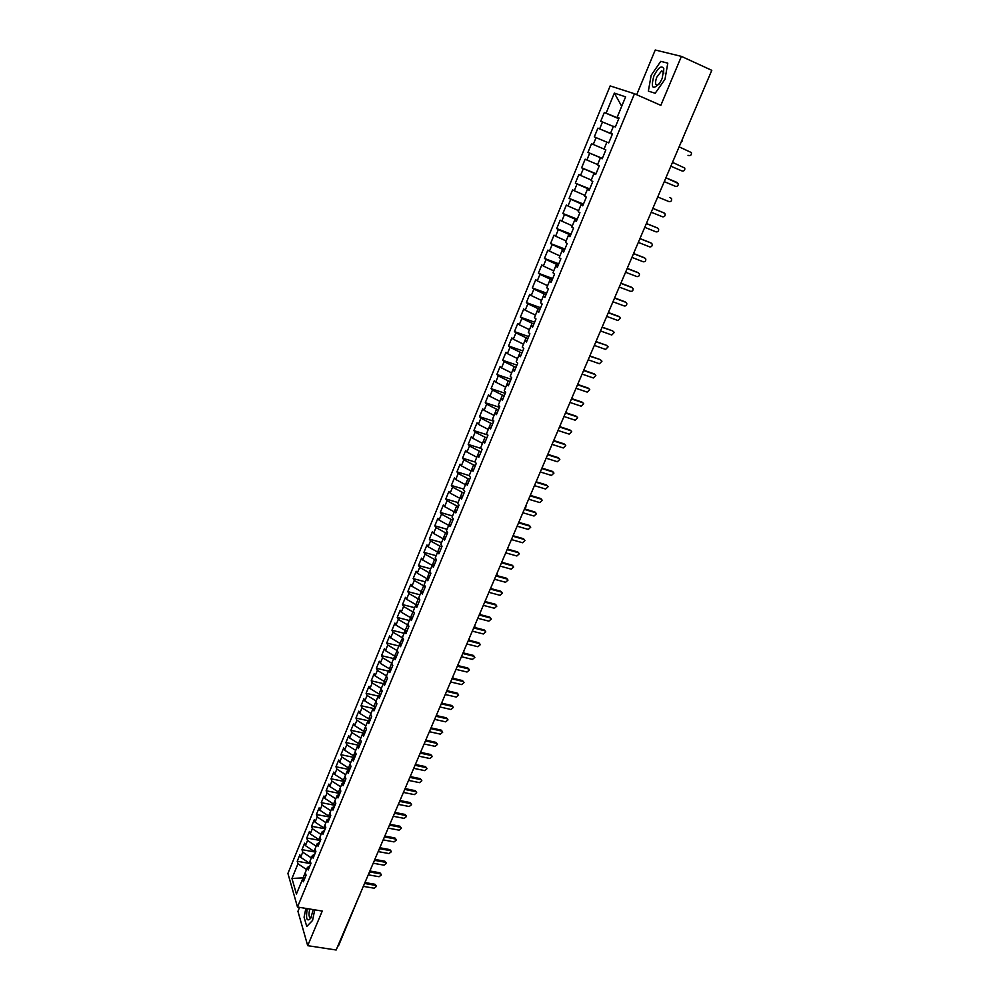 <?xml version="1.0" encoding="UTF-8"?>
<svg xmlns="http://www.w3.org/2000/svg" width="1000" height="1000" viewBox="0 0 1000 1000"><rect width="100%" height="100%" fill="white"/><g stroke="black" fill="none" stroke-linecap="round" stroke-linejoin="round"><path stroke-width="1.5" d="M299.562 907.375L297.938 911.3L307.7 945.675L336.15 950L711.8 70.325L681.413 56.388L655.238 50L636.688 94.725M610.15 85.913L287.913 873.438L297.488 907.038L634.475 93.75L610.15 85.913M606.9 142.162L608.75 142.912L612.438 133.988L610.588 133.25L613.475 126.225L615.35 126.95L619.062 117.963L617.175 117.275L625.612 96.85L614.35 93.112L606.112 113.175L604.312 112.513L600.712 121.287L602.5 121.988L599.663 128.875L597.888 128.162L594.312 136.888L596.075 137.625L593.263 144.475L591.512 143.725L587.95 152.4L589.688 153.175L586.9 159.987L585.163 159.188L581.625 167.812L583.35 168.637L580.562 175.413L578.862 174.562L575.337 183.137L577.038 184L574.275 190.738L572.587 189.85L569.1 198.375L570.763 199.288L568.013 205.975L566.362 205.05L562.888 213.512L564.525 214.475L561.8 221.125L560.163 220.15L556.7 228.575L558.325 229.575L555.612 236.188L554 235.175L550.562 243.55L552.163 244.587L549.462 251.163L547.875 250.113L544.462 258.438L546.038 259.513L543.35 266.05L541.788 264.962L538.387 273.238L539.95 274.35L537.275 280.863L535.725 279.725L532.35 287.95L533.888 289.113L531.237 295.575L529.712 294.4L526.35 302.587L527.863 303.788L525.225 310.212L523.725 309L520.388 317.137L521.875 318.375L519.25 324.762L517.775 323.512L514.45 331.6L515.925 332.875L513.312 339.225L511.85 337.938L508.55 345.975L510 347.3L507.413 353.612L505.975 352.287L502.688 360.288L504.113 361.637L501.538 367.912L500.125 366.55L496.863 374.5L498.263 375.887L495.7 382.137L494.3 380.737L491.062 388.65L492.45 390.075L489.888 396.287L488.512 394.837L485.288 402.713L486.662 404.175L484.125 410.35L482.762 408.875L479.55 416.688L480.9 418.188L478.375 424.338L477.038 422.825L473.85 430.6L475.175 432.125L472.675 438.237L471.35 436.688L468.188 444.425L469.487 445.988L466.987 452.062L465.7 450.487L462.537 458.175L463.825 459.775L461.35 465.825L460.075 464.2L456.938 471.85L458.2 473.488L455.737 479.5L454.475 477.85L451.35 485.45L452.6 487.125L450.15 493.1L448.913 491.413L445.812 498.975L447.038 500.688L444.6 506.625L443.375 504.913L440.288 512.425L441.5 514.163L439.075 520.075L437.875 518.325L434.8 525.812L436 527.575L433.587 533.45L432.4 531.675L429.35 539.113L430.525 540.913L428.125 546.763L426.962 544.95L423.925 552.35L425.075 554.175L422.688 559.987L421.538 558.15L418.525 565.513L419.663 567.375L417.287 573.15L416.163 571.275L413.15 578.6L414.275 580.487L411.912 586.237L410.8 584.338L407.812 591.613L408.913 593.538L406.562 599.263L405.475 597.325L402.5 604.562L403.587 606.525L401.25 612.212L400.175 610.237L397.225 617.45L398.288 619.425L395.962 625.087L394.913 623.088L391.962 630.25L393.013 632.275L390.7 637.9L389.663 635.875L386.737 643L387.775 645.037L385.475 650.638L384.45 648.587L381.55 655.675L382.562 657.75L380.275 663.312L379.263 661.225L376.375 668.275L377.375 670.387L375.1 675.925L374.113 673.8L371.225 680.825L372.212 682.95L369.95 688.462L368.975 686.312L366.112 693.3L367.075 695.45L364.825 700.938L363.875 698.763L361.025 705.7L361.975 707.887L359.738 713.337L358.8 711.137L355.962 718.05L356.9 720.263L354.675 725.688L353.75 723.462L350.925 730.325L351.838 732.562L349.625 737.962L348.725 735.713L345.913 742.537L346.812 744.812L344.613 750.175L343.725 747.9L340.938 754.688L341.825 756.988L339.625 762.325L338.75 760.013L335.975 766.775L336.85 769.1L334.663 774.412L333.8 772.075L331.05 778.8L331.9 781.15L329.725 786.438L328.888 784.075L326.138 790.763L326.975 793.138L324.825 798.4L323.988 796.012L321.262 802.663L322.088 805.062L319.938 810.288L319.113 807.887L316.4 814.513L317.213 816.925L315.075 822.138L314.275 819.7L311.575 826.287L312.362 828.737L310.238 833.913L309.45 831.45L306.762 838.012L307.55 840.475L305.425 845.625L304.662 843.15L301.988 849.663L302.75 852.163L300.65 857.288L299.887 854.775L297.225 861.263L310.837 863.662M596.075 137.625L606.862 142.15L604.025 149.125L605.862 149.913L602.188 158.787L600.375 157.975L597.513 164.9L599.312 165.738L595.675 174.562L593.875 173.7L591.038 180.588L592.812 181.475L589.188 190.238L587.425 189.338L584.587 196.188L586.35 197.113L582.75 205.825L581 204.875L578.188 211.688L579.925 212.65L576.337 221.312L574.625 220.325L571.825 227.087L573.538 228.1L569.975 236.713L568.288 235.675L565.5 242.413L567.188 243.463L563.65 252.025L561.975 250.95L559.212 257.638L560.875 258.738L557.362 267.25L555.712 266.125L552.962 272.775L554.6 273.913L551.1 282.375L549.487 281.212L546.75 287.825L548.362 289L544.888 297.413L543.288 296.212L540.575 302.775L542.163 304.012L538.713 312.375L537.137 311.125L534.438 317.65L536 318.925L532.562 327.238L531.013 325.95L528.325 332.438L529.875 333.75L526.45 342.013L524.925 340.688L522.263 347.137L523.775 348.488L520.388 356.712L518.875 355.337L516.225 361.763L517.725 363.15L514.338 371.312L512.863 369.913L510.225 376.287L511.7 377.713L508.338 385.838L506.875 384.387L504.25 390.737L505.712 392.2L502.375 400.275L500.925 398.8L498.325 405.1L499.75 406.613L496.438 414.637L495.012 413.113L492.425 419.387L493.837 420.925L490.538 428.913L489.137 427.35L486.562 433.587L487.95 435.163L484.675 443.1L483.288 441.512L480.725 447.713L482.1 449.325L478.837 457.225L477.475 455.588L474.925 461.75L476.275 463.4L473.038 471.25L471.7 469.588L469.162 475.725L470.5 477.4L467.262 485.2L465.95 483.5L463.438 489.6L464.738 491.325L461.538 499.075L460.238 497.337L457.725 503.413L459.025 505.163L455.825 512.875L454.55 511.1L452.062 517.137L453.325 518.925L450.163 526.6L448.9 524.788L446.425 530.788L447.675 532.612L444.525 540.237L443.288 538.4L440.825 544.362L442.05 546.225L438.913 553.812L437.688 551.938L435.25 557.863L436.45 559.75L433.338 567.3L432.137 565.388L429.7 571.287L430.887 573.212L427.788 580.712L426.613 578.775L424.188 584.637L425.363 586.6L422.275 594.062L421.112 592.087L418.7 597.925L419.862 599.9L416.788 607.325L415.65 605.325L413.25 611.125L414.387 613.138L411.337 620.525L410.213 618.488L407.825 624.263L408.95 626.312L405.913 633.65L404.8 631.587L402.438 637.325L403.537 639.4L400.513 646.7L399.425 644.6L397.075 650.312L398.15 652.425L395.15 659.675L394.075 657.55L389.412 668.787L391.213 669.212M297.225 861.263L297.975 863.787L291.95 878.462L296.425 894.038L302.562 879.175L303.35 881.787L306.075 875.2L305.287 872.6L307.425 867.412L308.225 870L310.963 863.363L310.163 860.788L312.312 855.575L313.125 858.138L315.875 851.475L315.062 848.925L317.225 843.688L318.05 846.225L320.812 839.525L319.988 837L322.163 831.737L323 834.25L325.775 827.513L324.938 825.013L327.113 819.712L327.975 822.2L330.775 815.438L329.913 812.962L332.113 807.638L332.975 810.1L335.788 803.288L334.913 800.85L337.125 795.5L338.013 797.925L340.838 791.087L339.938 788.662L342.163 783.288L343.062 785.7L345.913 778.812L345 776.425L347.225 771.012L348.15 773.4L351.012 766.475L350.075 764.112L352.325 758.675L353.263 761.025L356.138 754.075L355.188 751.737L357.45 746.275L358.4 748.6L361.287 741.612L360.325 739.3L362.6 733.8L363.562 736.1L366.475 729.075L365.487 726.787L367.775 721.263L368.762 723.538L371.675 716.475L370.688 714.212L372.975 708.662L373.975 710.9L376.912 703.8L375.9 701.575L378.212 695.987L379.225 698.2L382.188 691.062L381.15 688.863L383.475 683.25L384.513 685.425L387.475 678.25L386.425 676.075L388.762 670.438L389.812 672.588L392.8 665.375L391.737 663.225M310.95 863.337L309.2 863.025L311.35 857.9M300.65 857.288L309.2 863.025M302.75 852.163L311.325 857.9M302.562 879.175L305 877.788M315.8 851.675L314.025 851.35L316.175 846.2M305.425 845.625L314.025 851.35M307.55 840.475L316.15 846.2M307.425 867.412L309.85 866.05M320.637 839.95L318.875 839.625L321.037 834.45M310.238 833.913L318.875 839.625M312.362 828.737L321.012 834.438M312.312 855.575L314.725 854.25M325.513 828.162L323.738 827.825L325.913 822.625M315.075 822.138L323.738 827.825M317.213 816.925L325.887 822.625M317.225 843.688L319.637 842.387M330.412 816.312L328.638 815.975L330.8 810.738L322.088 805.062M319.938 810.288L328.638 815.975M322.163 831.737L324.562 830.462M335.325 804.412L333.55 804.062L335.725 798.8L326.975 793.138M324.825 798.4L333.55 804.062M327.113 819.712L329.513 818.475M340.275 792.438L338.5 792.087L340.688 786.8L331.9 781.15M329.725 786.438L338.5 792.087M332.113 807.638L334.5 806.425M345.25 780.4L343.475 780.05L345.662 774.725L336.85 769.1M334.663 774.412L343.475 780.05M337.125 795.5L339.5 794.312M350.25 768.312L348.475 767.938L350.675 762.6L341.825 756.988M339.625 762.325L348.475 767.938M342.163 783.288L344.538 782.138M355.275 756.15L353.488 755.775L355.737 750.413M344.613 750.175L353.488 755.775M346.812 744.812L355.712 750.4M347.225 771.012L349.6 769.9M360.325 743.925L358.537 743.55L360.8 738.15M349.625 737.962L358.537 743.55M351.838 732.562L360.775 738.138M352.325 758.675L354.675 757.588L340.938 754.688M365.412 731.637L363.625 731.25L365.863 725.825L356.9 720.263M354.675 725.688L363.625 731.25M357.45 746.275L359.8 745.225M370.513 719.287L368.725 718.888L370.975 713.425L361.975 707.887M359.738 713.337L368.725 718.888M362.6 733.8L364.938 732.788M375.65 706.862L373.85 706.462L376.125 700.975L367.075 695.45M364.825 700.938L373.85 706.462M367.775 721.263L370.1 720.275M380.812 694.388L379.012 693.975L381.287 688.45L372.212 682.95M369.95 688.462L379.012 693.975M372.975 708.662L375.3 707.712M386 681.838L384.2 681.413L386.488 675.863L377.375 670.387M375.1 675.925L384.2 681.413M378.212 695.987L380.525 695.075M380.275 663.312L389.412 668.787M382.562 657.75L391.712 663.213M383.475 683.25L385.775 682.362M396.45 656.538L394.65 656.1L397.188 650.55M385.475 650.638L394.65 656.1M387.775 645.037L396.962 650.487M388.762 670.438L391.05 669.587M401.725 643.775L399.925 643.337L402.688 637.812M390.7 637.9L399.925 643.337M393.013 632.275L402.25 637.7M394.075 657.55L396.362 656.75M406.85 630.913L405.213 630.5L407.562 624.837L408.237 625.013M395.962 625.087L405.213 630.5M398.288 619.425L407.562 624.837M399.425 644.6L401.7 643.825M411.925 617.962L410.55 617.612L412.9 611.912L413.825 612.15M401.25 612.212L410.55 617.612M403.587 606.525L412.9 611.912M404.8 631.587L407.075 630.85M417 604.925L415.9 604.637L418.263 598.913L419.462 599.225M406.562 599.263L415.9 604.637M408.913 593.538L418.263 598.913M410.213 618.488L412.463 617.788M422.1 591.812L421.287 591.6L423.663 585.837L425.138 586.225M411.912 586.237L421.287 591.6M414.275 580.487L423.663 585.837M415.65 605.325L417.887 604.663M427.2 578.625L429.087 572.7L430.875 573.175M417.287 573.15L426.7 578.488M419.663 567.375L429.087 572.7M421.112 592.087L423.35 591.462M432.3 565.35L434.55 559.487L436.362 559.975M422.688 559.987L432.137 565.3M425.075 554.175L434.55 559.487M426.613 578.775L428.837 578.188M428.125 546.763L437.612 552.05L440.025 546.2L441.85 546.7M430.525 540.913L440.025 546.2M432.137 565.388L434.35 564.85M433.587 533.45L443.113 538.725L445.55 532.837L447.362 533.35M436 527.575L445.55 532.837M437.688 551.938L439.9 551.425M448.675 525.337L451.1 519.4L452.912 519.925M439.075 520.075L448.65 525.325M441.5 514.163L451.1 519.4M443.288 538.4L445.475 537.925M454.237 511.863L456.675 505.9L458.5 506.425M444.6 506.625L454.212 511.85M447.038 500.688L456.675 505.9M448.9 524.788L451.087 524.362M450.15 493.1L459.812 498.3L462.275 492.312L464.1 492.863M452.6 487.125L462.275 492.312M454.55 511.1L456.725 510.712M455.737 479.5L465.438 484.675L467.925 478.663L469.75 479.212M458.2 473.488L467.925 478.663M460.238 497.337L462.4 496.987M471.125 470.988L473.587 464.925L475.425 465.487M461.35 465.825L471.087 470.975M463.825 459.775L473.587 464.925M465.95 483.5L468.1 483.188M476.812 457.212L479.288 451.112L481.125 451.688M466.987 452.062L476.775 457.2M469.487 445.988L479.288 451.112M471.7 469.588L473.837 469.312M472.675 438.237L482.5 443.35L485.025 437.225L486.863 437.8M475.175 432.125L485.025 437.225M477.475 455.588L479.6 455.363M478.375 424.338L488.25 429.412L490.788 423.263L492.625 423.85M480.9 418.188L490.788 423.263M483.288 441.512L485.4 441.325M484.125 410.35L494.038 415.412L496.587 409.212L498.425 409.812M486.662 404.175L496.587 409.212M489.137 427.35L491.238 427.212M489.888 396.287L499.85 401.312L502.425 395.087L504.263 395.7M492.45 390.075L502.425 395.087M495.012 413.113L497.1 413.013M505.737 387.163L508.288 380.887L510.125 381.5M495.7 382.137L505.7 387.15M498.263 375.887L508.288 380.887M500.925 398.8L503.013 398.738M511.613 372.912L514.188 366.6L516.038 367.225M501.538 367.912L511.587 372.9M504.113 361.637L514.188 366.6M506.875 384.387L508.938 384.387M517.537 358.575L520.125 352.238L521.962 352.875M507.413 353.612L517.5 358.575M510 347.3L520.125 352.238M512.863 369.913L514.913 369.95M523.488 344.162L526.087 337.788L527.938 338.438M513.312 339.225L523.462 344.162M515.925 332.875L526.087 337.788M518.875 355.337L520.913 355.425M529.475 329.675L532.087 323.263L533.938 323.913M519.25 324.762L529.438 329.663M521.875 318.375L532.087 323.263M524.925 340.688L526.95 340.812M535.487 315.1L538.125 308.65L539.975 309.312M525.225 310.212L535.462 315.087M527.863 303.788L538.125 308.65M531.013 325.95L533.025 326.125M541.55 300.438L544.188 293.95L546.038 294.625M531.237 295.575L541.512 300.425M533.888 289.113L544.188 293.95M537.137 311.125L539.138 311.337M537.275 280.863L547.6 285.675L550.3 279.163L552.15 279.85M539.95 274.35L550.3 279.163M543.288 296.212L545.275 296.475M543.35 266.05L553.725 270.85L556.438 264.288L558.288 264.988M546.038 259.513L556.438 264.288M549.487 281.212L551.45 281.525M559.913 255.938L562.612 249.338L564.475 250.05M549.462 251.163L559.888 255.925M552.163 244.587L562.612 249.338M555.712 266.125L557.675 266.488M566.112 240.938L568.825 234.288L570.688 235.012M555.612 236.188L566.087 240.925M558.325 229.575L568.825 234.288M561.975 250.95L563.925 251.363M572.35 225.837L575.075 219.163L576.938 219.887M561.8 221.125L572.312 225.825M564.525 214.475L575.075 219.163M568.288 235.675L570.212 236.15M578.612 210.662L581.35 203.938L583.212 204.688M568.013 205.975L578.587 210.65M570.763 199.288L581.35 203.938M574.625 220.325L576.538 220.837M584.925 195.387L587.675 188.625L589.538 189.387M574.275 190.738L584.888 195.375M577.038 184L587.675 188.625M581 204.875L582.9 205.438M580.562 175.413L591.237 180.012L594.038 173.225L595.9 174M583.35 168.637L594.038 173.225M587.425 189.338L589.312 189.95M586.9 159.987L597.612 164.562L600.438 157.738L602.3 158.512M589.688 153.175L600.438 157.738M593.875 173.7L595.75 174.375M604.062 149.037L606.862 142.15M593.263 144.475L604.038 149.025M600.375 157.975L602.225 158.7M612.362 134.188L610.487 133.387L613.375 126.487M599.663 128.875L610.487 133.387M602.5 121.988L613.337 126.475M711.562 70.888L681.75 140.688M618.85 118.462L616.987 117.662L621.712 106.287L614.35 93.112M606.112 113.175L616.987 117.662M610.588 133.25L612.413 134.05M338.488 945.325L337.713 946.35M634.475 93.75L660.837 105.35L681.413 56.388M307.7 945.675L322.25 911.062L297.488 907.038M655.2 93.25L665 79.25L667.788 63.15L660.775 61.337L651.15 75.3L648.363 91.125L655.2 93.25L648.363 91.125L651.15 75.3L660.775 61.337L667.788 63.15L665 79.25L655.2 93.25M312.575 920.425L314.725 909.837L312.575 920.425L306.75 926.45L312.575 920.425M304.075 917.212L306.75 926.45L304.075 917.212L305.875 908.4L304.075 917.212M304.425 878.112L303.075 877.875L303.325 878.737M306.55 869.538L303.075 877.875L291.95 878.462M617.175 117.275L618.987 118.138M297.975 863.787L306.512 869.538M604.312 112.513L618.75 118.725M597.888 128.162L612.312 134.288M587.95 152.4L602.362 158.375M581.625 167.812L596.025 173.7M575.337 183.137L589.725 188.938M569.1 198.375L583.462 204.088M562.888 213.512L577.238 219.163M556.7 228.575L571.05 234.137M550.562 243.55L564.888 249.025M544.462 258.438L558.775 263.825M538.387 273.238L552.688 278.55M532.35 287.95L546.638 293.175M526.35 302.587L540.625 307.738M520.388 317.137L534.637 322.2M514.45 331.6L528.7 336.587M508.55 345.975L522.788 350.9M502.688 360.288L516.9 365.125M496.863 374.5L511.05 379.263M491.062 388.65L505.238 393.338M485.288 402.713L499.462 407.325M479.55 416.688L493.713 421.238M473.85 430.6L487.812 435.012M468.188 444.425L481.45 448.55M462.537 458.175L475.175 462.05M456.938 471.85L469.225 475.562M451.35 485.45L463.638 489.113M445.812 498.975L458.075 502.575M440.288 512.425L452.55 515.962M434.8 525.812L447.05 529.288M429.35 539.113L441.575 542.525M423.925 552.35L436.138 555.7M418.525 565.513L430.725 568.812M413.15 578.6L425.337 581.838M407.812 591.613L419.988 594.8M402.5 604.562L414.663 607.7M397.225 617.45L409.375 620.525M391.962 630.25L404.1 633.275M386.737 643L398.862 645.962M381.55 655.675L393.65 658.587M376.375 668.275L388.462 671.15M371.225 680.825L383.312 683.637M366.112 693.3L378.188 696.05M361.025 705.7L373.4 708.487M355.962 718.05L368.725 720.863M350.925 730.325L364.05 733.175M345.913 742.537L359.375 745.413M335.975 766.775L349.712 769.6M331.05 778.8L344.775 781.575M326.138 790.763L339.85 793.475M321.262 802.663L334.95 805.325M316.4 814.513L330.075 817.113M311.575 826.287L325.238 828.838M306.762 838.012L320.412 840.5M301.988 849.663L315.613 852.113M469.212 639.275L468.587 639.888M463.713 652.125L463.088 652.763M458.263 664.912L457.612 665.562M452.825 677.625L452.175 678.3M447.425 690.275L446.775 690.962M442.05 702.862L441.388 703.562M436.7 715.375L436.037 716.1M431.388 727.825L430.712 728.562M426.1 740.212L425.425 740.962M420.838 752.525L420.15 753.3M415.6 764.775L414.913 765.575M410.4 776.963L409.7 777.775M405.225 789.087L404.513 789.912M400.062 801.15L399.363 801.988M394.95 813.15L394.225 814.013M389.85 825.088L389.125 825.962M384.775 836.963L384.05 837.85M379.725 848.775L379 849.675M374.712 860.525L373.975 861.45M369.712 872.212L368.975 873.15M364.75 883.85L364 884.8M688.1 155.312L688.863 155.6C690.85 155.738 691.688 154.738 691.375 152.575L679.125 146.838M688 155.275L688.863 155.6M670.837 166.238L682.225 171.038C684.2 171.175 685.037 170.188 684.75 168.05L672.5 162.362M682.225 171.038L670.85 166.238M664.262 181.65L675.638 186.388C677.588 186.525 678.425 185.538 678.162 183.438L665.913 177.787M665.9 177.8L677.275 182.55M657.712 196.975L669.087 201.637C671.012 201.775 671.862 200.812 671.6 198.725L670.013 197.5M670.713 197.825L669.887 197.45M651.213 212.213L662.562 216.8C664.488 216.938 665.325 215.987 665.088 213.938L663.575 212.712M652.862 208.35L663.375 212.625M652.837 208.412L664.188 213.012M662.188 78.45L663.8 68.525C661.425 65.088 658.112 67.6 653.85 76.075C650.65 88.212 652.65 90.487 659.837 82.925L662.188 78.45M663.763 73.312L663.6 72.025L661.575 70.963L656.775 77.175C654.875 82.65 655.188 85.262 657.712 85L658.95 84.188M307.25 908.625C305.65 919.038 306.837 922.225 310.788 918.162L313.225 909.587M309.775 909.025C308.512 914.587 308.837 917.463 310.75 917.663L311.225 917.3M644.75 227.35L656.087 231.875C657.987 232.013 658.825 231.075 658.612 229.05L657.175 227.838M646.388 223.5L656.9 227.7M646.363 223.575L657.712 228.113M638.312 242.413L649.65 246.863C651.538 247.013 652.375 246.075 652.175 244.075L650.8 242.875M639.963 238.55L650.462 242.7M639.913 238.663L651.263 243.125M631.925 257.387L643.25 261.775C645.113 261.913 645.95 260.988 645.775 259.012L644.475 257.838M633.575 253.525L644.062 257.6M633.513 253.65L644.85 258.05M625.562 272.262L636.888 276.588C638.725 276.725 639.575 275.812 639.412 273.863L638.175 272.712M627.212 268.412L637.7 272.425M627.15 268.55L638.475 272.887M619.25 287.062L630.55 291.325C632.388 291.45 633.225 290.562 633.075 288.625L631.9 287.5M620.9 283.2L631.375 287.162M620.825 283.375L632.137 287.65M612.962 301.775L624.263 305.975C626.075 306.1 626.912 305.212 626.788 303.312L625.662 302.213M614.612 297.913L625.075 301.812M614.525 298.113L625.837 302.312M606.712 316.413L618 320.538L620.525 317.913L619.462 316.837M608.362 312.55L618.825 316.388M608.275 312.762L619.562 316.9M600.5 330.95L611.788 335.012L614.3 332.425L612.6 330.875L602.05 327.325M602.15 327.088L612.6 330.875M594.325 345.412L605.6 349.412L608.112 346.85L606.413 345.275L595.875 341.8M595.975 341.55L606.413 345.275M588.188 359.8L599.45 363.738L601.962 361.2L600.262 359.6L589.725 356.213M589.837 355.938L600.262 359.6M582.087 374.087L593.337 377.975L595.837 375.462L594.938 374.45M583.737 370.225L594.15 373.837M583.612 370.525L594.862 374.412M576.013 388.312L587.25 392.125L589.763 389.65L588.875 388.638M577.663 384.45L588.075 388M577.525 384.762L588.763 388.6M569.975 402.45L581.2 406.2L583.713 403.75L582.85 402.75M571.625 398.587L582.025 402.075M571.487 398.925L582.712 402.688M563.975 416.5L575.188 420.2L577.688 417.775L576.862 416.775M565.625 412.65L576.013 416.087M565.475 413L576.688 416.712M558 430.487L569.212 434.125L571.712 431.725L570.9 430.725M559.65 426.625L570.025 430.012M559.487 427L570.7 430.65M552.062 444.387L563.263 447.962L565.75 445.588L564.975 444.6M553.713 440.525L564.087 443.85M553.55 440.913L564.75 444.513M546.163 458.212L557.35 461.725L559.837 459.375L558.175 457.625L559.075 458.4M547.812 454.35L558.175 457.625M547.638 454.762L558.825 458.3M540.288 471.962L551.462 475.425L553.95 473.088L552.288 471.325L553.212 472.125M541.938 468.1L552.288 471.325M541.763 468.525L552.938 472M534.45 485.625L545.625 489.038L548.1 486.725L546.438 484.938L547.375 485.763M536.1 481.775L546.438 484.938M535.913 482.212L547.075 485.637M528.65 499.225L539.8 502.575L542.275 500.288L540.625 498.488L541.575 499.338M530.3 495.363L540.625 498.488M530.1 495.838L541.25 499.2M522.875 512.75L534.012 516.038L536.487 513.775L534.85 511.95L535.8 512.825M524.525 508.888L534.85 511.95M524.312 509.375L535.462 512.675M517.137 526.188L528.263 529.425L530.737 527.188L529.087 525.35L530.062 526.25M518.775 522.337L529.087 525.35M518.562 522.837L529.7 526.087M511.425 539.562L522.55 542.75L525.013 540.525L523.375 538.675L524.362 539.587M513.075 535.712L523.375 538.675M512.85 536.225L523.975 539.425M505.75 552.863L516.85 555.988L519.312 553.8L517.688 551.925L518.675 552.863M507.388 549.012L517.688 551.925M507.163 549.55L518.275 552.688M500.1 566.087L511.2 569.163L513.65 566.987L512.025 565.1L513.025 566.062M501.737 562.238L512.025 565.1M501.5 562.788L512.612 565.875M494.475 579.237L505.562 582.263L508.013 580.112L506.4 578.2L507.413 579.2M496.125 575.388L506.4 578.2M495.875 575.962L506.975 579M488.888 592.325L499.975 595.3L502.413 593.162L500.8 591.237L501.825 592.25M490.588 588.488L500.8 591.237M490.288 589.062L501.362 592.05M483.338 605.337L494.4 608.263L496.838 606.138L495.225 604.2L496.262 605.237M485.15 601.538L495.225 604.2M484.725 602.087L495.788 605.025M477.812 618.288L488.862 621.15L491.3 619.05L489.688 617.1L490.737 618.162M479.712 614.5L489.688 617.1M479.188 615.05L490.25 617.938M472.312 631.15L483.35 633.975L485.788 631.888L484.188 629.925L485.225 631M474.3 627.4L484.188 629.925M473.688 627.95L484.725 630.775M466.838 643.962L477.875 646.725L480.3 644.663L478.7 642.688L479.762 643.775M468.888 640.212L478.7 642.688M468.212 640.763L479.237 643.55M461.4 656.7L472.425 659.412L474.85 657.362L473.25 655.375L474.312 656.488M463.5 652.962L473.25 655.375M463.775 652.525L462.762 653.525L473.787 656.25M456 669.362L467 672.025L469.412 670L467.837 668L468.913 669.137M458.125 665.638L467.837 668M457.463 666.237L468.363 668.888M450.613 681.963L461.613 684.587L464.025 682.562L462.45 680.562L463.537 681.725M452.775 678.238L462.45 680.562M452.175 678.875L462.962 681.45M445.262 694.5L456.25 697.062L458.65 695.062L457.075 693.05L458.188 694.237M447.438 690.775L457.075 693.05M446.887 691.438L457.587 693.95M439.938 706.963L450.913 709.488L453.312 707.5L451.75 705.475L452.875 706.7M442.163 701.75L442.1 703.275L451.75 705.475M441.613 703.938L452.25 706.388M434.637 719.362L445.613 721.838L448 719.875L446.438 717.825L447.575 719.075M436.812 715.65L446.438 717.825M436.362 716.363L446.938 718.763M429.375 731.7L440.325 734.125L442.713 732.175L441.163 730.125L442.312 731.4M431.525 727.975L441.163 730.125M431.138 728.725L441.65 731.062M424.137 743.975L435.075 746.35L437.463 744.412L435.913 742.35L437.075 743.662M426.262 740.238L435.913 742.35M425.913 741.012L436.388 743.3M418.925 756.175L429.85 758.512L432.225 756.587L430.688 754.513L431.863 755.85M421.025 752.438L430.688 754.513M420.725 753.238L431.15 755.475M413.738 768.325L424.65 770.612L427.025 768.7L425.487 766.625L426.675 767.975M415.8 764.575L425.487 766.625M415.55 765.4L425.95 767.588M408.575 780.4L419.487 782.65L421.85 780.75L420.312 778.662L421.525 780.037M410.6 776.65L420.312 778.662M410.4 777.5L420.775 779.65M403.45 792.425L414.338 794.625L416.7 792.738L415.175 790.638L416.388 792.038M405.412 788.662L415.175 790.638M405.262 789.525L415.625 791.637M398.338 804.375L409.225 806.525L411.575 804.663L410.062 802.55L411.275 803.975M400.25 800.6L410.062 802.55M400.138 801.5L410.5 803.562M393.263 816.263L404.137 818.375L406.488 816.525L404.963 814.412L406.2 815.863M395.112 812.487L404.963 814.412M395.05 813.4L405.4 815.425M388.212 828.1L399.075 830.163L401.413 828.325L399.9 826.2L401.138 827.675M389.988 824.3L399.9 826.2M389.975 825.25L400.337 827.225M383.188 839.875L394.038 841.9L396.375 840.062L394.862 837.938L396.112 839.425M384.9 836.062L394.862 837.938M384.925 837.025L395.288 838.975M378.188 851.587L389.025 853.562L391.35 851.737L389.85 849.613L391.1 851.125M379.75 849.25L379.825 847.738L389.85 849.613M379.888 848.75L390.275 850.65M373.212 863.238L384.038 865.175L386.362 863.363L384.862 861.225L386.125 862.763M374.837 859.412L384.862 861.225M374.875 860.4L385.275 862.275M368.263 874.825L379.075 876.725L381.388 874.925L379.9 872.775L381.163 874.325M369.888 871L379.9 872.775M369.888 872L380.312 873.838M363.338 886.363L374.137 888.213L376.45 886.425L374.975 884.275L376.238 885.85M364.963 882.537L374.975 884.275M364.925 883.538L375.363 885.35M359.812 895.413L359.05 896.388M508.638 546.1L507.537 548.65M502.925 559.462L501.838 562.013M497.25 572.75L497.2 574.275M491.613 585.962L490.513 588.525M486 599.113L484.9 601.663M480.412 612.188L480.363 613.713M474.862 625.188L474.812 626.712M469.338 638.125L469.288 639.65M463.85 650.987L463.787 652.513M458.375 663.775L457.3 666.325M452.95 676.5L452.887 678.025M447.537 689.163L446.463 691.7M436.825 714.275L435.737 716.812M431.5 726.725L430.412 729.262M426.213 739.112L426.15 740.638M420.95 751.438L420.875 752.962M415.712 763.7L414.625 766.237M410.5 775.888L409.425 778.438M405.325 788.025L404.237 790.562M400.175 800.088L400.1 801.612M395.05 812.1L394.975 813.612M389.95 824.038L388.862 826.575M384.875 835.925L383.787 838.462M374.8 859.5L374.725 861.012M369.812 871.188L369.725 872.712M364.837 882.825L363.75 885.375M359.9 894.412L338.488 945.863M674.425 157.863L675.625 155.037M681.112 142.175L682.3 140.95M667.763 173.45L668.962 170.637M661.15 188.95L662.337 186.15M654.562 204.35L655.75 201.575M648.025 219.675L649.212 216.9M641.525 234.9L642.7 232.138M635.062 250.037L636.225 247.288M628.638 265.087L629.8 262.35M622.25 280.038L623.4 277.325M615.887 294.913L617.05 292.213M609.575 309.7L610.725 307.013M603.3 324.412L604.45 321.725M597.062 339.025L598.2 336.362M590.85 353.562L591.987 350.9M584.675 368.013L585.812 365.363M578.538 382.388L579.675 379.75M572.438 396.675L573.562 394.038M566.375 410.875L567.5 408.263M560.337 425.012L561.462 422.388M554.338 439.05L555.45 436.45M548.375 453.025L549.487 450.425M542.45 466.912L543.55 464.325M536.55 480.725L537.65 478.137M530.675 494.462L531.788 491.887M525.9 507.088L525.95 505.55M519.05 521.712L520.138 519.138M524.85 508.125L525.9 507.1M513.275 535.225L514.375 532.663M496.163 575.3L497.2 574.288M479.325 614.738L480.35 613.725M473.775 627.737L474.8 626.725M468.25 640.662L469.275 639.663M451.863 679.05L452.875 678.05M441.075 704.287L442.1 703.288M425.125 741.65L426.138 740.662M419.862 753.975L420.875 752.987M399.087 802.625L400.087 801.637M393.963 814.638L394.963 813.637M378.738 850.275L379.738 849.287M373.725 862.038L374.712 861.038M368.725 873.737L369.712 872.738M663.6 72.025L663.8 68.525M663.538 71.85L661.575 70.963"/></g></svg>
